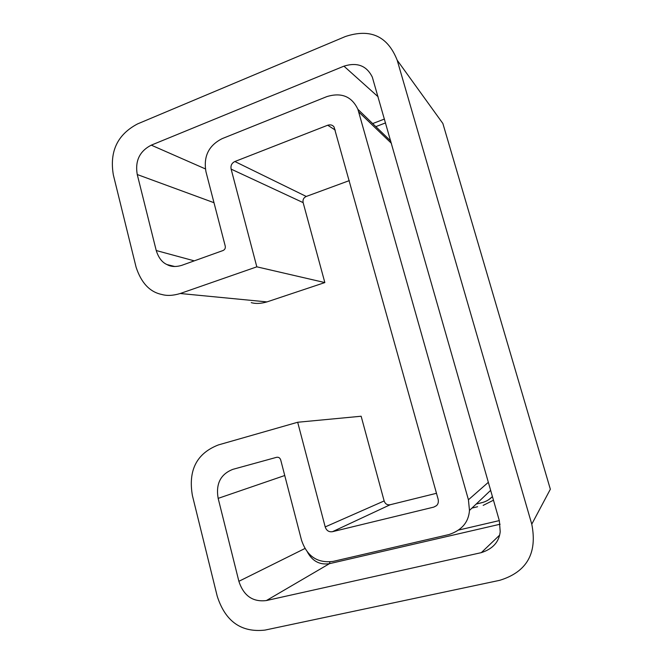 <?xml version="1.0" encoding="UTF-8"?>
<svg xmlns="http://www.w3.org/2000/svg" width="664" height="664" viewBox="0 0 664 664"><rect width="100%" height="100%" fill="white"/><g stroke="black" fill="none" stroke-linecap="round" stroke-linejoin="round"><path stroke-width="1" d="M303.133 202.62L231.13 169.121L256.819 266.828L324.845 282.573L303.133 202.62C302.601 199.731 303.639 197.673 306.262 196.453L349.339 180.6M251.233 302.635L251.266 302.643C255.706 303.904 260.944 303.656 266.969 301.904L180.251 293.505L256.819 266.828M180.251 293.505C173.146 295.663 166.988 295.978 161.775 294.467C149.832 292.027 141.266 282.939 136.095 267.194L113.361 174.989C109.369 151.517 117.445 134.493 137.572 123.911L345.371 36.528C370.396 28.228 387.668 36.122 397.197 60.216L531.773 524.178C537.525 553.286 526.826 572.003 499.685 580.328L264.953 630.103C241.215 632.717 225.295 621.396 217.203 596.139L192.411 495.585C188.036 470.261 196.685 453.379 218.356 444.938L297.679 422.254L361.141 416.237L384.149 500.946L325.202 526.925L297.679 422.254M231.13 169.121C230.499 165.593 231.744 163.053 234.873 161.518L327.701 125.23C330.539 124.409 332.672 125.015 334.083 127.048L438.149 499.253C438.688 502.059 438.132 504.192 436.489 505.644L433.799 507.105L332.49 531.681C328.912 532.213 326.481 530.619 325.202 526.925M233.28 469.232L276.531 457.33C278.589 456.94 279.992 457.836 280.723 460.011L301.522 540.206C307.017 556.407 317.608 563.462 333.32 561.354L449.005 534.545C461.779 530.27 468.601 522.228 469.473 510.425L490.654 490.339M232.865 469.348C220.556 474.171 215.651 483.849 218.157 498.374L238.882 581.307C243.622 595.807 252.793 602.223 266.397 600.546L481.317 552.639C492.788 548.929 499.087 541.957 500.208 531.706L499.353 520.759L372.321 77.132C366.669 65.678 357.207 62.026 343.944 66.159L151.276 145.15C139.598 151.16 134.925 160.954 137.249 174.532L156.231 250.527C158.538 257.798 162.14 262.479 167.029 264.579C170.905 266.82 175.794 267.086 181.67 265.376L222.988 250.544C224.872 249.689 225.619 248.187 225.229 246.045L205.989 171.86C203.242 156.53 208.654 145.441 222.224 138.61L326.887 96.595C341.429 92.188 351.771 96.421 357.896 109.294L468.427 499.776L469.473 510.425M266.397 600.546L329.435 563.678C319.567 565.13 312.138 561.063 307.142 551.485M476.196 504.042L481.699 502.723C485.865 501.694 489.451 499.652 492.439 496.589L488.961 499.519M436.489 493.294L390.183 504.74C387.228 505.196 385.211 503.926 384.149 500.946M531.773 524.178L550.348 489.244L442.88 123.504L397.197 60.216M266.969 301.904L324.845 282.573M218.157 498.374L284.74 475.515M305 548.464L238.882 581.307M481.317 552.639L499.477 535.275M329.942 561.902L329.435 563.678L500.125 524.211M343.944 66.159L378.123 96.795M151.276 145.15L205.375 168.897M384.481 119.03L372.67 123.579M213.982 202.703L137.249 174.532M156.231 250.527L194.262 260.852M358.834 112.058L391.436 143.333M468.427 499.776L488.355 482.305M471.93 508.084L477.574 506.732M375.832 126.633L385.585 122.89M499.311 520.601L458.782 530.021M493.476 500.208L483.16 505.395M306.262 196.453L234.873 161.518M335.254 130.061L327.701 125.23M436.364 505.76L433.799 507.105M332.49 531.681L390.183 504.74M174.889 266.53L167.029 264.579M357.904 109.319L390.789 141.092M476.221 504.017L481.757 502.681"/></g></svg>
